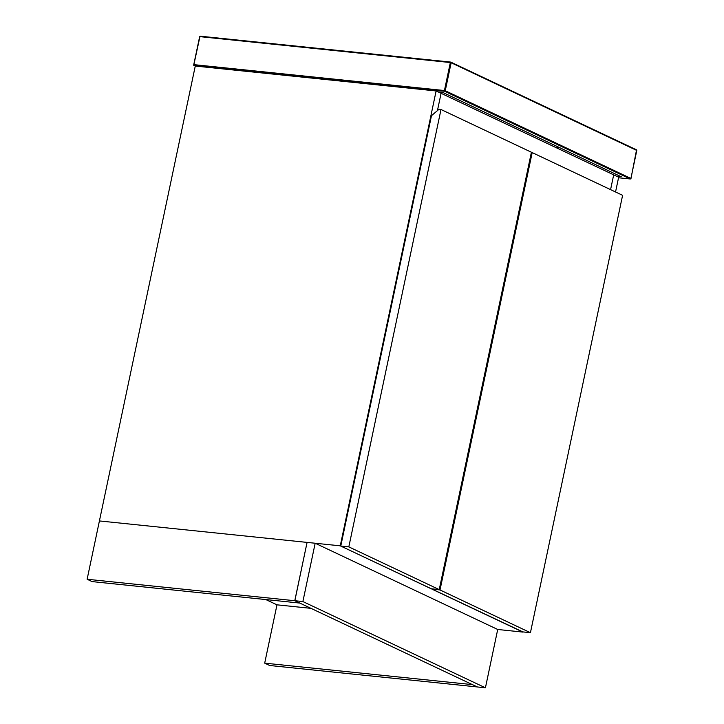 <?xml version="1.0" encoding="UTF-8"?>
<svg xmlns="http://www.w3.org/2000/svg" width="724" height="724" viewBox="0 0 724 724"><rect width="100%" height="100%" fill="white"/><g stroke="black" fill="none" stroke-linecap="round" stroke-linejoin="round"><path stroke-width="1.09" d="M531.353 152.511L532.185 152.592L440.011 589.97L432.029 588.865M440.011 589.97L530.43 632.695L522.384 631.862L431.966 589.146M530.43 632.695L622.604 195.317L532.185 152.592M87.124 579.254L99.414 520.936L307.076 542.403L294.786 600.721L87.124 579.254L92.084 581.598L299.754 603.065L294.786 600.721M307.076 542.403L294.84 600.721L477.378 686.967L485.424 687.8L302.885 601.554L315.175 543.235L307.13 542.403M477.324 686.967L472.356 684.614L264.694 663.148L269.663 665.501L477.333 686.949M264.694 663.148L276.984 604.83L310.976 608.35M522.837 631.907L340.262 545.833L436.12 90.953L441.088 93.305L437.441 110.609L441.088 93.305L618.658 177.199L615.545 191.978M610.576 189.634L613.69 174.855L610.576 189.634M315.175 543.235L497.714 629.482L522.8 632.079M436.12 90.953L195.272 66.056L99.414 520.936L340.262 545.833M276.984 604.83L265.808 599.553M294.84 600.721L302.885 601.554M497.714 629.482L485.424 687.8M431.477 115.677L438.979 109.297L440.997 109.505L348.823 546.882L340.778 546.059L431.477 115.677M348.823 546.882L439.242 589.608L431.196 588.775L340.778 546.059M439.242 589.608L531.407 152.23L440.997 109.505M618.54 177.76L630.269 178.973L444.627 91.26L193.715 65.323L199.933 36.653L450.337 62.535L444.436 90.536L194.032 64.653L193.715 65.323L195.272 66.056M437.984 91.839L442.509 92.301L621.319 176.792L616.794 176.321M559.978 147.805L555.453 147.334M630.894 178.448L445.251 90.726L451.152 62.735L636.794 150.447L630.894 178.448L630.269 178.973M636.414 149.814L450.771 62.101L200.367 36.218L199.733 36.752L193.715 65.323M451.152 62.735L450.771 62.101L450.337 62.535L451.152 62.735L450.771 62.101L450.337 62.535M444.627 91.26L444.436 90.536L445.251 90.726L444.627 91.26M200.367 36.218L199.733 36.752L200.367 36.218M193.652 65.16L199.652 36.68L200.304 36.2L450.708 62.083L636.55 149.85L630.984 178.52L630.323 178.991L618.54 177.769"/></g></svg>
